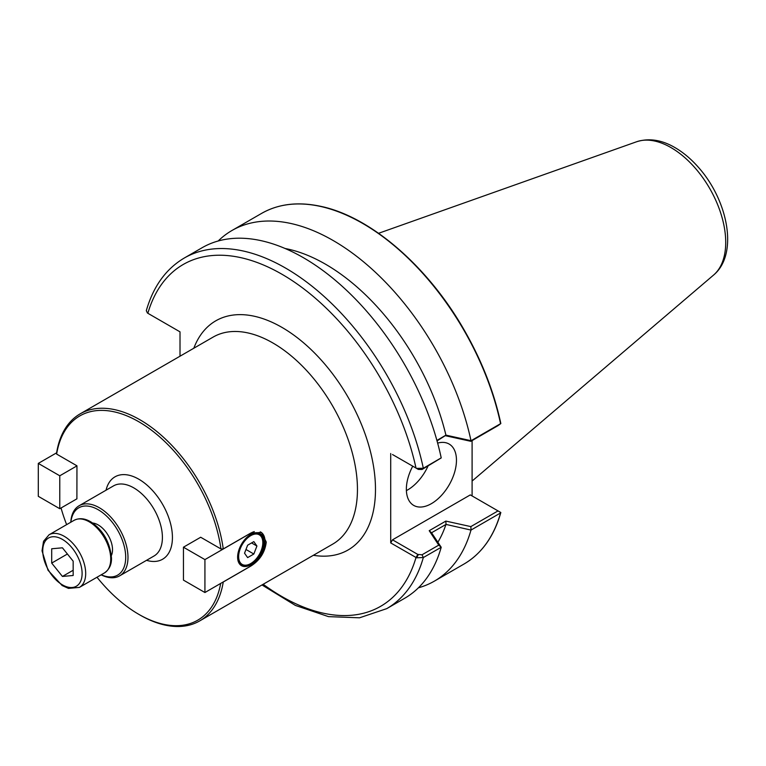 <?xml version="1.0" encoding="UTF-8"?>
<svg xmlns="http://www.w3.org/2000/svg" width="766" height="766" viewBox="0 0 766 766"><rect width="100%" height="100%" fill="white"/><g stroke="black" fill="none" stroke-linecap="round" stroke-linejoin="round"><path stroke-width="1.15" d="M263.178 584.267A197.369 113.952 60 0 0 416.015 557.524L417.805 554.421L422.018 554.785L438.755 545.124L429.209 530.694L445.85 521.091L470.841 526.606L498.024 510.903L470.305 494.903L392.508 539.819L390.717 542.922L416.551 557.792L423.33 557.543L441.216 547.269L431.555 532.763L446.013 524.413L470.985 530.072L500.562 512.952A202.435 116.872 60 0 1 463.957 564.063L434.389 581.126A202.435 116.872 60 0 1 418.408 587.819M417.805 554.421L392.508 539.819M437.635 443.102A35.428 20.452 -60 0 1 449.125 444.041A35.428 20.452 -60 0 1 449.125 484.945A35.428 20.452 -60 0 1 413.697 505.397A35.428 20.452 -60 0 1 406.363 489.177A35.428 20.452 -60 0 1 412.74 466.207M406.392 490.613A35.428 20.452 120 0 0 428.041 466.025M149.131 314.022L147.378 312.968L146.316 310.661C153.277 286.446 165.935 268.895 184.29 258.018L202.186 247.686A202.435 116.872 60 0 1 441.216 457.867L423.33 468.265L416.551 468.371L418.313 469.424L422.018 469.501L441.168 457.972M418.313 554.718L416.551 557.792M438.755 545.124L441.168 547.25M429.209 530.694L431.555 532.763M445.85 521.091L446.013 524.413M470.841 526.606L471.061 529.986M500.83 512.521L500.562 512.952L500.83 512.521L498.024 510.903M416.551 468.371L392.508 454.535M180.01 356.2L180.01 331.85L147.848 313.275A197.369 113.952 60 0 1 281.936 274.247A197.369 113.952 60 0 1 416.015 468.103L418.313 469.424M218.176 241.003A202.435 116.872 60 0 1 231.964 230.499L261.522 213.436A202.435 116.872 60 0 1 500.562 423.684L500.524 422.928L500.83 423.569L498.024 425.618L470.841 441.312L470.985 440.68L445.917 435.136L436.907 440.44M500.562 423.684L471.061 440.718M437.032 440.89L446.013 435.184M445.85 435.806L470.841 441.312M285.057 248.49A178.947 103.314 60 0 1 445.917 435.136M231.964 230.499A202.435 116.872 60 0 1 470.985 440.68M470.985 530.072A202.435 116.872 60 0 1 434.389 581.126M445.917 524.528A178.947 103.314 60 0 1 437.884 542.223M441.216 547.269A202.435 116.872 60 0 1 404.62 598.313L386.725 608.644A202.435 116.872 -120 0 0 423.33 557.543L422.018 554.785M472.095 495.937L472.095 440.584M390.717 453.501L390.717 542.922M193.827 348.224A132.298 76.38 60 0 1 348.08 397.209A132.298 76.38 60 0 1 313.371 555.293M79.118 505.742L113.54 485.874A40.483 23.373 60 0 1 127.357 485.012A40.483 23.373 60 0 1 161.674 544.463A40.483 23.373 60 0 1 154.023 556.001L119.601 575.869A40.483 23.373 -120 0 0 119.601 529.124A40.483 23.373 -120 0 0 79.118 505.742A40.483 23.373 -120 0 0 70.788 522.24M106.053 490.192A47.569 27.461 60 0 1 153.286 491.36A47.569 27.461 60 0 1 169.142 518.831A47.569 27.461 60 0 1 146.545 560.319M200.682 537.244L220.943 548.944L223.251 548.954A119.544 69.017 -120 0 0 165.533 439.129A119.544 69.017 -120 0 0 80.162 413.851L213.139 337.078A119.544 69.017 60 0 1 332.693 406.095A119.544 69.017 60 0 1 332.693 544.138L199.706 620.91A119.544 69.017 -120 0 0 223.251 582.007L223.136 582.007M220.694 583.414A117.926 68.088 60 0 1 138.79 614.332A117.926 68.088 60 0 1 96.995 577.238M66.632 524.643A117.926 68.088 60 0 1 61.05 507.982M80.162 413.851A119.544 69.017 -120 0 0 56.627 452.754L56.636 454.085A117.926 68.088 60 0 1 138.79 421.75A117.926 68.088 60 0 1 220.943 548.944M56.636 454.085L76.954 465.814L76.897 498.838M76.954 498.8L59.777 508.72L59.777 475.791L76.954 465.881M56.627 452.821L38.3 463.401L38.3 496.32L59.777 508.72M59.777 475.791L38.3 463.401M250.674 566.112L250.731 566.141C259.827 560.377 265.007 552.353 266.262 542.05L261.465 532.437L250.731 533.088L223.251 548.954M200.625 537.282L183.447 547.202L183.447 580.121L204.924 592.52L204.924 559.601L250.731 533.155A20.165 11.643 -60 0 1 254.312 531.614M260.239 531.853A20.165 11.643 -60 0 1 260.813 532.15A20.165 11.643 -60 0 1 263.906 548.312A20.165 11.643 -60 0 1 250.731 566.074L204.924 592.52M183.447 547.202L204.924 559.601M256.926 546.034L253.833 554.019L247.629 557.6L244.536 553.196L247.629 545.201L253.833 541.629L256.926 546.034L251.564 542.931M253.833 554.019L245.972 549.481M262.815 542.634A17.082 9.862 -60 0 1 250.731 563.565A17.082 9.862 -60 0 1 238.647 556.585A17.082 9.862 -60 0 1 250.731 535.664A17.082 9.862 -60 0 1 262.815 542.634L262.815 542.376A17.407 10.054 120 0 0 259.205 534.4A17.407 10.054 120 0 0 241.797 544.454A17.407 10.054 120 0 0 241.797 564.561A17.407 10.054 120 0 0 250.501 563.699A17.407 10.054 120 0 0 250.616 563.632M263.839 542.041A18.547 10.705 120 0 0 250.731 534.477A18.547 10.705 120 0 0 237.623 557.188A18.547 10.705 120 0 0 250.731 564.753A18.547 10.705 120 0 0 263.839 542.041M250.616 534.544A18.221 10.523 -60 0 1 259.607 533.701A18.221 10.523 -60 0 1 263.38 542.041A18.221 10.523 -60 0 1 255.432 560.377A18.221 10.523 -60 0 1 241.395 565.26A18.221 10.523 -60 0 1 237.623 557.054M250.731 566.141L223.251 582.007M138.79 614.332L139.929 614.993A119.544 69.017 -120 0 0 199.706 620.91M101.15 574.835A40.483 23.373 -120 0 0 119.601 575.869M70.903 522.173A38.865 22.444 60 0 1 99.235 510.348A38.865 22.444 60 0 1 125.681 556.145A38.865 22.444 60 0 1 101.265 574.768M92.6 523.025A20.242 11.691 60 0 1 112.525 549.729A20.242 11.691 60 0 1 111.376 555.551M73.163 561.172L73.163 575.486L62.429 576.444L51.695 563.087L51.695 548.772L62.429 547.814L73.163 561.172M62.429 576.444L73.163 570.249M51.695 563.087L67.408 554.01M422.018 469.501L423.33 468.265A202.435 116.872 -120 0 0 184.29 258.018M378.586 233.295L636.603 141.758A77.404 44.696 60 0 1 709.689 188.436A77.404 44.696 60 0 1 713.567 275.071L472.095 481.058M82.106 573.495A27.835 16.067 60 0 1 52.586 576.128A27.835 16.067 60 0 1 52.586 536.765A27.835 16.067 60 0 1 82.106 573.495M85.687 573.495A30.362 17.532 -120 0 0 72.435 542.931A30.362 17.532 -120 0 0 49.034 534.802L43.538 541.294L42.025 550.831L48.028 570.258L62.132 585.521L68.49 588.393L79.396 587.398A30.362 17.532 -120 0 0 85.687 573.495M49.034 534.802L74.082 520.334A30.362 17.532 60 0 1 97.483 528.473A30.362 17.532 60 0 1 110.735 559.027A30.362 17.532 60 0 1 104.454 572.93L79.396 587.398M147.848 313.275L148.882 313.869M261.982 584.956L295.427 605.437L328.499 616.63L359.513 617.808L386.725 608.644M636.603 141.758C648.955 137.88 661.795 139.852 675.114 147.675C683.559 152.626 691.43 159.29 698.736 167.677C727.997 200.673 738.721 254.159 713.567 275.071M500.811 512.598C493.965 536.487 481.67 553.646 463.957 564.063M500.811 423.416C494.06 392.163 482.073 361.399 464.828 331.142C428.223 266.377 369.949 216.089 319.815 206.15C297.581 201.544 278.154 203.976 261.522 213.436M127.357 485.012L126.534 484.773M161.674 544.463L161.473 545.296M259.205 534.4L256.524 532.858M241.797 564.561L239.107 563.01M74.082 520.334C79.396 517.672 85.189 518.323 91.47 522.278C103.333 530.503 109.998 542.414 111.482 557.993C111.683 564.475 109.347 569.454 104.454 572.93"/></g></svg>
